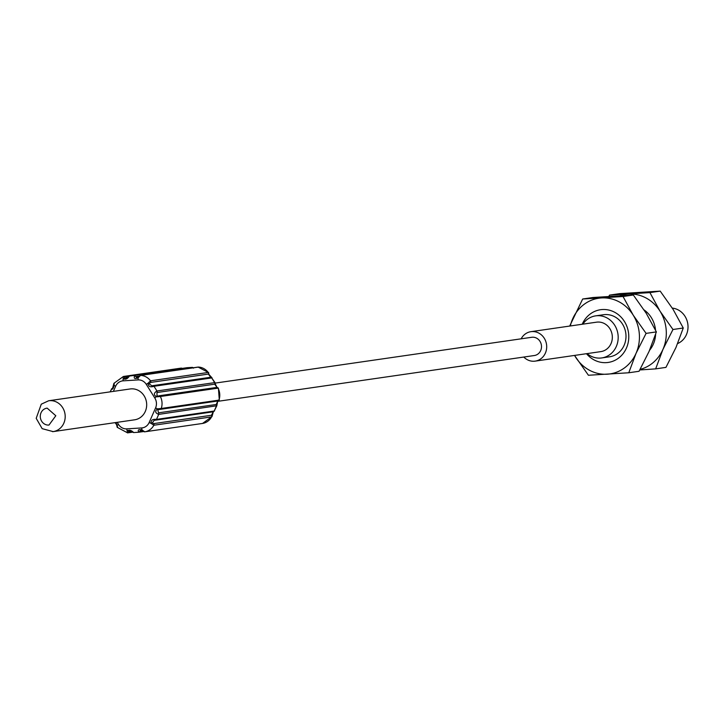 <?xml version="1.0" encoding="UTF-8"?>
<svg xmlns="http://www.w3.org/2000/svg" width="724" height="724" viewBox="0 0 724 724"><rect width="100%" height="100%" fill="white"/><g stroke="black" fill="none" stroke-linecap="round" stroke-linejoin="round"><path stroke-width="1.09" d="M640.116 369.376A38.254 35.005 -98.2 0 0 662.949 349.384L672.967 329.501L660.08 311.257A38.254 35.005 -98.2 0 0 628.378 294.062A38.254 35.005 -98.2 0 0 619.925 295.736M666.198 330.026A38.254 35.005 -98.2 0 0 660.08 311.257L649.917 292.614L660.207 291.12L673.094 309.365L683.257 328.008L675.963 347.502L665.944 367.385L655.654 368.878L662.949 349.384A38.254 35.005 -98.2 0 0 666.198 330.026M655.627 334.207A26.634 24.372 81.8 0 1 649.582 350.253M644.079 309.926A26.634 24.372 81.8 0 1 655.537 330.162M672.967 329.501L683.257 328.008M649.917 292.614L609.554 295.111L619.844 293.618L660.207 291.12M609.554 295.111L608.821 296.424M639.79 369.964L655.654 368.878M672.297 308.107A18.417 16.851 81.8 0 1 687.8 323.89A18.417 16.851 81.8 0 1 677.637 343.556M649.084 351.393L639.057 371.276L628.776 372.769L636.07 353.276L646.089 333.384L656.378 331.9L649.084 351.393M646.089 333.384L633.201 315.139L623.038 296.505L633.328 295.012L646.215 313.257L656.378 331.9M623.038 296.505L582.675 299.003L592.965 297.51L633.328 295.012M582.675 299.003L569.679 326.072M574.539 355.43L588.413 375.258L628.776 372.769M574.575 355.421A38.254 35.005 -98.2 0 0 575.517 357.023A38.254 35.005 -98.2 0 0 607.228 374.208A38.254 35.005 -98.2 0 0 636.07 353.276A38.254 35.005 -98.2 0 0 633.201 315.139A38.254 35.005 -98.2 0 0 601.49 297.944A38.254 35.005 -98.2 0 0 572.657 318.886A38.254 35.005 -98.2 0 0 570.313 325.972M582.223 324.252A26.634 24.372 81.8 0 1 608.658 310.026A26.634 24.372 81.8 0 1 628.704 334.579A26.634 24.372 81.8 0 1 614.224 360.67A26.634 24.372 81.8 0 1 586.485 353.701M587.092 353.611A21.258 19.448 -98.2 0 0 600.296 358.081A21.258 19.448 -98.2 0 0 601.744 357.937L609.554 356.805A21.258 19.448 -98.2 0 0 625.934 334.569A21.258 19.448 -98.2 0 0 604.92 314.587A21.258 19.448 -98.2 0 0 603.463 314.732L595.653 315.863A21.258 19.448 -98.2 0 0 582.829 324.162M601.744 357.937A21.258 19.448 -98.2 0 0 618.052 334.904A21.258 19.448 -98.2 0 0 597.11 315.718A21.258 19.448 -98.2 0 0 595.653 315.863M530.927 331.673L596.567 322.171A14.878 13.611 81.8 0 1 597.59 322.071A14.878 13.611 81.8 0 1 612.242 335.502A14.878 13.611 81.8 0 1 600.83 351.62L535.19 361.122A14.878 13.611 -98.2 0 0 546.602 345.004A14.878 13.611 -98.2 0 0 531.941 331.574A14.878 13.611 -98.2 0 0 530.927 331.673A14.878 13.611 -98.2 0 0 521.153 338.814M523.796 357.05A14.878 13.611 -98.2 0 0 534.176 361.231A14.878 13.611 -98.2 0 0 535.19 361.122M215.263 383.087L531.742 337.284A9.213 8.426 81.8 0 1 532.366 337.221A9.213 8.426 81.8 0 1 541.443 345.538A9.213 8.426 81.8 0 1 534.375 355.52L217.508 401.377M154.257 420.273L155.271 420.164A1.421 1.294 -98.2 0 0 155.425 420.164L154.221 420.282L152.33 422.798L153.732 423.612L211.453 415.259A1.421 1.294 81.8 0 1 211.58 416.888L202.548 423.45L144.818 431.803L142.076 430.02C138.583 429.07 137.488 429.803 138.791 432.228L143.47 431.558M159.036 395.775L217.037 387.376L214.693 384.173L156.972 392.526A1.421 1.294 -98.2 0 0 156.936 390.978C153.633 393.114 153.542 395.069 156.665 396.833L160.339 396.508A14.172 12.969 -98.2 0 1 161.235 408.481L157.57 408.852C154.746 411.105 155.117 412.952 158.692 414.381L216.82 405.757L214.213 411.033L156.493 419.395C152.483 418.924 150.701 420.273 151.153 423.431L153.859 425.241A14.172 12.969 -98.2 0 1 144.818 431.803A1.421 1.294 -98.2 0 0 144.818 431.803L202.521 423.45A1.421 1.294 81.8 0 1 202.521 423.45A1.421 1.294 81.8 0 1 202.512 423.459M216.82 405.757L217.725 401.015L219.3 400.01L218.404 388.127L216.928 387.24L214.657 382.625L156.936 390.978L154.004 386.281L211.725 377.928L215.109 382.779M132.392 431.776L129.424 430.771L127.107 430.943C129.162 429.649 131.343 430.183 133.65 432.554L138.791 432.228L139.913 431.314L142.501 430.934M143.461 431.061L140.356 430.101L144.8 431.812A1.421 1.294 -98.2 0 1 143.642 431.341M140.501 430.092L139.913 431.314M117.207 422.336L118.501 424.409A4.254 0.742 148 0 0 117.125 425.54L117.677 427.477L117.216 427.332L127.614 432.871A1.421 1.294 -98.2 0 0 128.845 431.966L131.379 431.604M152.33 422.798L151.153 423.431L149.162 422.508A9.919 9.077 -98.2 0 1 141.687 427.938L126.718 428.861L127.614 432.871M115.179 422.68L117.125 425.54L116.012 422.508M112.917 388.118L114.102 385.277C113.306 388.616 112.51 389.82 111.704 388.897L110.12 391.865M127.985 376.752L124.727 377.222A1.421 1.294 -98.2 0 0 123.388 376.48L113.93 383.304L112.6 388.209M123.37 376.48L181.118 368.127A1.421 1.294 81.8 0 0 181.1 368.127L123.406 376.48A1.421 1.294 -98.2 0 0 123.379 376.48L123.18 378.688C125.433 379.829 127.505 378.951 129.397 376.055L187.226 367.692M113.903 385.774L114.338 383.041M139.144 376.028L135.795 376.516L134.546 375.738C133.65 378.571 134.845 379.249 138.139 377.765L140.574 375.421L198.53 367.077M152.773 385.648L210.738 377.258L208.358 374.082L150.628 382.435A1.421 1.294 -98.2 0 0 150.52 380.806L148.121 383.177C148.176 386.471 150.13 387.512 154.004 386.281L152.827 385.648A1.421 1.294 -98.2 0 0 152.683 385.666L151.913 385.774L152.683 385.666L151.913 385.774L148.121 383.177A4.254 0.742 -32 0 0 146.293 384.372A9.919 9.077 -98.2 0 0 138.076 379.919L123.107 380.842A9.919 9.077 -98.2 0 0 115.632 386.272L113.378 391.394M48.68 400.761L130.166 388.96A15.584 14.263 81.8 0 1 131.234 388.851A15.584 14.263 81.8 0 1 146.583 402.924A15.584 14.263 81.8 0 1 134.628 419.811L53.142 431.613A15.584 14.263 -98.2 0 0 65.097 414.725A15.584 14.263 -98.2 0 0 49.739 400.653A15.584 14.263 -98.2 0 0 49.241 400.689A15.584 14.263 -98.2 0 0 48.68 400.761L41.277 404.173L36.2 418.327L42.164 428.662L53.142 431.613A15.584 14.263 -98.2 0 1 52.581 431.676M156.972 392.526L157.036 395.82L160.339 396.508L218.06 388.154L216.72 387.186L217.327 388.055M218.232 400.073L218.956 400.128A14.172 12.969 81.8 0 0 218.06 388.154L217.037 387.376L158.981 395.784M150.628 382.435L149.379 383.584M212.069 377.919L209.173 374.706L208.24 372.453A1.421 1.294 81.8 0 1 208.358 374.082M210.403 377.313L210.403 377.313A1.421 1.294 81.8 0 1 210.449 377.304L210.449 377.304A1.421 1.294 81.8 0 1 210.548 377.294L211.725 377.928L214.657 382.625A1.421 1.294 81.8 0 1 214.693 384.173M135.795 376.516L136.736 377.819L139.343 376.326M192.638 367.421L129.397 376.055A1.421 1.294 -98.2 0 0 129.297 376.064L129.297 376.064A1.421 1.294 -98.2 0 0 128.311 376.878M124.727 377.222L124.41 378.145L125.641 378.507L128.22 376.987M128.41 431.251L128.845 431.966M129.424 430.771L133.587 432.554M155.515 420.155L213.236 411.802L214.213 411.033L216.413 406.028A1.421 1.294 -98.2 0 0 216.223 404.49L217.761 401.087M149.162 422.508L155.579 407.929A4.254 0.968 23.8 0 0 157.57 408.852L158.502 412.843L216.223 404.49M158.076 409.73L159.995 409.368A1.421 1.294 81.8 0 0 160.221 409.359L218.105 400.924M211.453 415.259L213.327 411.73M153.732 423.612A1.421 1.294 81.8 0 1 153.859 425.241L211.58 416.888A14.172 12.969 81.8 0 1 202.539 423.45L202.521 423.45M155.425 420.164L156.493 419.395L158.692 414.381A1.421 1.294 -98.2 0 0 158.502 412.843M141.687 427.938A4.254 1.71 86.5 0 0 142.076 430.02L141.823 430.427L142.076 430.02M138.99 432.201L143.461 431.558M133.65 432.554L138.682 432.237M118.501 424.409A9.919 9.077 -98.2 0 0 126.718 428.861M114.102 385.277L115.632 386.272M123.107 380.842A4.254 1.71 -93.5 0 1 123.18 378.688L124.41 378.145M138.139 377.765L138.076 379.919M208.693 372.607L198.086 367.077A1.421 1.294 81.8 0 1 198.295 367.068A14.172 12.969 81.8 0 1 208.24 372.453L150.52 380.806A14.172 12.969 -98.2 0 0 140.574 375.421A1.421 1.294 -98.2 0 0 140.365 375.43L136.736 377.819M155.579 407.929A9.919 9.077 -98.2 0 0 154.836 398.037L146.293 384.372M154.836 398.037L157.036 395.82M47.169 408.146A8.498 7.783 -98.2 0 0 40.336 417.377A8.498 7.783 -98.2 0 0 48.988 425.042L55.811 415.748L47.169 408.146M158.99 409.485L160.221 409.359A1.421 1.294 81.8 0 0 161.235 408.481L218.956 400.128L217.725 401.015L160.438 409.304M208.784 374.399L209.055 374.942L208.784 374.399M186.928 367.729A1.421 1.294 81.8 0 1 187.118 367.702L192.267 367.385L193.516 368.163M193.634 367.72L187.027 367.711L129.297 376.064L125.641 378.507M182.448 368.371L181.118 368.127A1.421 1.294 81.8 0 1 182.104 368.426M116.854 424.988L117.125 425.54M132.257 432.201L128.03 432.807M213.146 411.811A1.421 1.294 81.8 0 1 213.001 411.811L155.75 420.101M211.815 414.653L212.005 414.164L211.815 414.653M210.657 377.276L152.321 385.72M198.086 367.077L140.365 375.43M111.369 389.023L112.672 388.136M114.899 422.671L116.356 423.848L117.216 427.332M132.275 432.21L127.505 432.88M214.548 410.906L213.236 411.802M213.354 411.721L211.978 416.626"/></g></svg>
